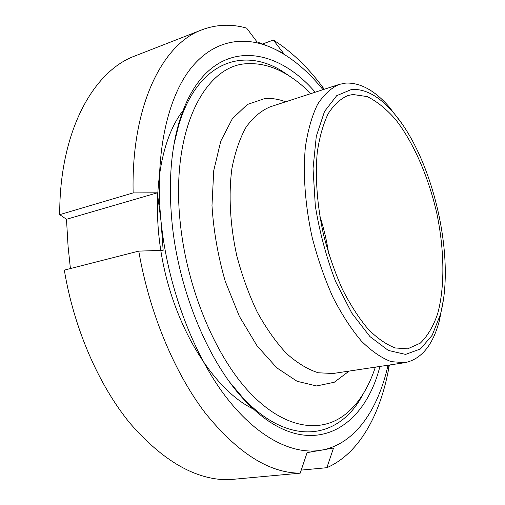 <?xml version="1.0" encoding="UTF-8"?>
<svg xmlns="http://www.w3.org/2000/svg" width="505" height="505" viewBox="0 0 505 505"><rect width="100%" height="100%" fill="white"/><g stroke="black" fill="none" stroke-linecap="round" stroke-linejoin="round"><path stroke-width="0.76" d="M310.834 93.627C302.962 85.698 294.794 79.209 286.329 74.178C274.013 66.856 261.666 63.365 249.287 63.687C206.141 62.708 169.901 128.964 180.348 223.62C187.033 288.191 214.802 354.706 248.447 391.167C282.219 427.691 318.125 433.808 342.99 416.076C350.274 410.849 356.656 403.981 362.142 395.484C367.463 387.196 371.876 377.746 375.366 367.129M173.922 144.821L178.682 125.196C197.695 61.806 242.937 46.87 281.866 70.978L292.174 77.903M365.702 389.544L359.579 400.339C335.528 439.312 288.387 446.167 243.044 397.972L230.015 382.537M443.144 301.132L439.394 320.681C432.873 345.186 421.385 359.188 404.934 362.678L391.274 361.662C381.54 358.045 371.579 351.196 361.403 341.096C351.316 329.191 341.828 314.577 332.94 297.262C324.646 278.703 317.74 258.838 312.229 237.666C305.159 205.623 302.836 173.966 305.373 147.056C307.892 130.157 311.951 115.942 317.544 104.402C323.85 94.624 331.097 87.952 339.272 84.392L345.748 83.091C360.166 82.492 374.54 90.313 388.869 106.555L400.964 122.368M351.606 89.436C365.121 88.691 378.662 95.988 392.221 111.327C432.4 155.9 456.274 257.083 440.259 314.918L432.154 335.301L420.431 348.968L405.559 354.396L388.345 350.445L369.95 336.576L351.852 313.176L335.705 281.733C326.407 257.531 319.608 232.256 315.316 205.907L313.037 168.582L316.3 136.23L324.532 111.422L336.715 95.66L351.606 89.436M352.932 94.498L367.116 96.575C376.863 101.29 386.388 108.985 395.699 119.647C413.848 143.022 428.606 177.261 436.863 213.558C444.419 249.956 445.012 286.411 437.715 313.536C433.397 326.186 427.602 336.059 420.318 343.141L407.68 348.835L395.282 347.958C386.445 344.662 377.412 338.407 368.183 329.184C359.036 318.314 350.438 304.988 342.384 289.214C334.865 272.315 328.603 254.236 323.591 234.983C317.159 205.844 315.006 177.053 317.241 152.554C319.488 137.164 323.137 124.211 328.187 113.694C333.9 104.787 340.477 98.74 347.92 95.546L352.932 94.498M328.667 253.693C326.798 240.86 323.831 228.292 319.766 215.982M315.215 92.207C270.434 40.135 204.683 38.058 179.42 121.263C170.797 149.991 168.348 183.87 172.066 222.894C178.764 291.884 209.266 363.733 245.462 401.153C305.247 464.291 363.139 433.037 379.924 366.441M388.004 365.229C378.182 409.7 354.983 444.192 321.325 450.201C292.313 455.308 255.839 437.046 223.866 394.171C192.026 351.265 167.445 284.921 161.019 221.215C154.669 157.472 166.435 101.593 188.7 71.148C211.166 40.817 242.021 34.87 271.179 47.464C289.782 55.891 307.053 69.961 322.992 89.682M70.41 268.54L68.08 246.427L66.49 219.277L59.716 214.65L133.143 192.904L157.358 192.809L161.019 221.215L163.166 250.335L138.768 251.118L64.324 270.093C73.932 328.471 98.74 385.157 129.987 423.234C162.97 461.128 195.788 479.971 228.443 479.75L300.204 473.166L307.097 452.638L333.527 448.011L326.861 467.699L301.232 470.098M262.657 43.967L273.369 40.04L283.545 53.347L271.179 47.464L256.969 41.833L246.61 28.091C231.404 23.798 216.544 24.366 202.025 29.782L135.239 55.847C93.476 70.87 59.388 131.268 59.716 214.65M133.143 192.904C131.06 105.526 162.597 43.79 202.025 29.782M273.369 40.04C290.792 51.03 306.844 66.206 321.521 85.579L324.279 89.265M389.342 365.027L388.528 369.553C379.848 415.533 358.903 453.705 326.861 467.699M300.204 473.166C269.285 473.141 237.609 453.061 205.175 412.92C174.408 372.576 149.272 312.57 138.768 251.118M66.49 219.277L157.358 192.809M183.018 110.658C158.513 141.76 149.644 207.082 165.084 272.384C180.462 337.694 217.598 392.164 253.422 409.031M404.934 362.678L333.048 373.498L318.283 372.772C307.861 369.483 297.312 363.095 286.638 353.607C276.115 342.377 266.324 328.566 257.272 312.153C248.889 294.541 242.04 275.654 236.725 255.48C230.046 224.914 228.43 194.57 231.896 168.582C235.071 152.22 239.825 138.37 246.156 127.026C253.22 117.343 261.211 110.62 270.131 106.852L339.272 84.392M285.634 101.814C278.489 99.068 271.444 98.014 264.494 98.645L247.305 104.503L232.344 118.725L220.792 141.091L213.741 170.627L211.98 205.567C213.564 230.817 217.99 256.085 225.268 281.373L239.383 316.364L257.039 345.818L276.778 367.823L297.098 381.294L316.635 385.965L334.272 382.253L349.17 371.068M286.329 74.178L281.866 70.978M362.142 395.484L359.579 400.339M392.221 111.327L388.869 106.555M440.259 314.918L439.394 320.681M243.044 397.972L245.462 401.153M178.682 125.196L179.42 121.263M323.831 89.41L321.521 85.579M388.882 365.096L388.528 369.553"/></g></svg>
